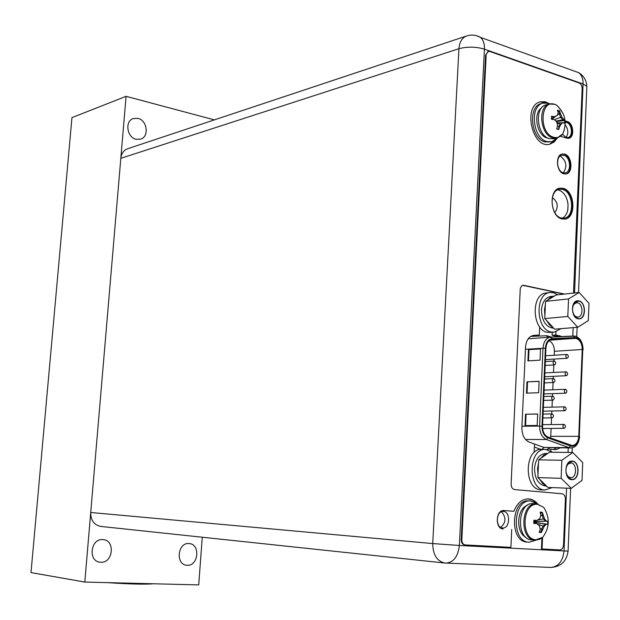 <?xml version="1.0" encoding="UTF-8"?>
<svg xmlns="http://www.w3.org/2000/svg" width="620" height="620" viewBox="0 0 620 620"><rect width="100%" height="100%" fill="white"/><g stroke="black" fill="none" stroke-linecap="round" stroke-linejoin="round"><path stroke-width="0.93" d="M567.145 354.446L566.92 354.438C565.401 355.64 565.425 356.919 566.99 358.275L567.207 358.29C568.734 357.089 568.711 355.81 567.145 354.446M554.226 355.245L554.396 351.315C554.334 346.022 552.552 342.496 549.041 340.729M554.063 359.081L553.978 361.042M553.815 364.955L553.497 372.488M553.335 376.332L553.234 378.611M553.071 382.524L552.761 389.786M552.598 393.638L552.482 396.242M552.319 400.164L552.025 407.146M551.862 410.998L551.738 413.928M551.567 417.849L551.281 424.561M551.118 428.42L550.607 438.046M544.096 428.466L544.848 428.459M578.755 436.325C578.204 441.959 576.019 445.028 572.183 445.548L548.01 437.108C544.43 435.387 542.609 431.776 542.554 426.296L545.933 348.254C546.429 343.054 548.444 340.109 551.994 339.419L575.949 338.404C579.971 339.76 582.056 343.449 582.219 349.471L578.755 436.325L550.785 436.341M538.617 392.724L526.473 393.142L526.985 381.835L539.121 381.308L538.617 392.724M540.539 348.82L540.043 360.166L527.922 360.894L528.426 349.657L540.539 348.82M537.687 413.997L537.183 425.483L525.016 425.591L525.528 414.214L537.687 413.997M526.985 381.835L539.113 381.416M527.039 393.127L527.543 381.92M528.426 349.657L540.532 348.959M528.488 360.863L528.984 349.75M525.528 414.214L537.687 414.082M525.582 425.584L526.093 414.292M544.096 428.575L544.841 428.637M553.001 396.242L552.831 396.234C551.226 397.451 551.226 398.745 552.839 400.132L553.009 400.14C554.621 398.931 554.613 397.629 553.001 396.242M554.497 361.034L554.28 361.026C552.722 362.235 552.738 363.529 554.334 364.901L554.551 364.909C556.109 363.7 556.086 362.413 554.497 361.034M564.983 406.86L564.828 406.844C563.231 408.053 563.231 409.347 564.828 410.727L564.983 410.735C566.579 409.525 566.579 408.239 564.983 406.86M566.424 371.861L566.223 371.853C564.681 373.054 564.696 374.341 566.269 375.704L566.471 375.712C568.013 374.511 568.005 373.232 566.424 371.861M565.711 389.329L565.525 389.321C563.96 390.522 563.968 391.817 565.548 393.181L565.727 393.196C567.3 391.995 567.292 390.701 565.711 389.329M564.262 424.444L564.122 424.436C562.503 425.638 562.495 426.94 564.099 428.319L564.231 428.327C565.851 427.126 565.859 425.832 564.262 424.444M553.753 378.611L553.552 378.595C551.971 379.812 551.986 381.106 553.59 382.486L553.784 382.494C555.365 381.285 555.35 379.99 553.753 378.611M552.257 413.935L552.102 413.92C550.467 415.144 550.467 416.446 552.087 417.834L552.234 417.841C553.869 416.632 553.877 415.322 552.257 413.935M554.83 212.629C558.721 206.824 557.892 201.841 552.35 197.687M533.355 503.665L533.006 503.642C517.258 502.029 515.817 539.702 531.681 539.865L531.766 539.873M533.983 520.219L536.897 520.42L539.741 518.63L540.841 515.274L540.113 512.081L542.268 512.244L544.6 518.979L546.445 521.095L547.708 521.188L547.568 524.334L546.305 524.249L544.298 526.093L541.4 532.487L539.237 532.355L540.237 529.271L539.431 525.768L536.765 523.598L533.743 523.389L533.882 520.219L536.067 520.366L533.866 520.722M546.305 524.249L545.476 524.195L543.066 526.008L544.298 526.093M541.438 532.394L541.562 529.348L543.066 526.008L537.556 524.21M535.432 523.412L533.781 522.745M545.476 524.195L533.812 522.164M535.928 523.536L533.774 522.9M541.4 532.487L539.695 531.069M542.399 529.41L540.097 528.496M542.268 512.244L540.462 513.422M542.298 512.345L542.167 515.383L540.632 516.034M544.6 518.979L543.368 518.901L542.167 515.383L542.996 515.429M533.843 521.49L545.615 521.04L543.368 518.901L537.664 519.971M535.843 520.397L533.859 520.901M547.669 521.188L546.445 521.095M547.708 521.188L533.836 521.536M547.568 524.334L533.812 522.11M536.067 520.366L536.897 520.42M536.021 540.167L529.077 542.236C510.996 542.012 512.663 499.139 530.604 500.96L537.548 503.936M529.209 500.898L528.783 500.867C510.849 499.054 509.175 541.865 527.256 542.082L527.395 542.089M553.722 138.818L549.343 138.632C536.858 135.656 534.091 107.144 546.065 104.873L549.405 104.013C537.424 106.283 540.198 134.866 552.691 137.857L557.07 138.043L553.722 138.818M551.63 116.266L554.427 116.707L557.14 115.506L558.171 112.848L557.457 110.151L559.504 110.833L561.767 117.017L564.696 120.543L564.572 123.45L563.386 122.597L561.48 123.612L559.666 126.472L558.697 129.588L556.644 128.929L557.613 125.814L556.853 122.117L554.296 119.652L551.405 119.187L551.529 116.25L553.614 116.909L551.428 118.707M563.386 122.597L561.48 123.612M558.736 129.487L558.86 126.666L560.279 123.907L557.233 123.659M562.572 122.791L557.016 122.737M554.939 116.49L551.56 119.21M558.697 129.588L556.768 128.573M559.666 126.472L557.489 126.279M559.504 110.833L558.015 112.135M559.534 110.918L559.411 113.724L557.295 115.157M556.225 115.925L551.971 119.273M561.767 117.017L560.558 117.32L559.411 113.724L560.224 113.522M555.822 121.055L562.704 119.869L560.558 117.32L554.381 119.722M564.665 120.513L562.704 119.869L563.51 119.675M564.696 120.543L556.256 121.497M553.614 116.909L554.427 116.707M557.45 137.942L551.823 141.771L546.863 141.561C532.611 138.206 529.433 105.71 543.097 103.098L548.545 103.315L549.948 103.889M551.823 141.771L545.081 141.972C530.829 138.624 527.659 106.175 541.322 103.563L543.097 103.098M444.625 563.007L100.789 526.427C94.07 525.039 90.706 520.397 90.722 512.492L120.815 158.325C121.396 153.489 123.667 150.296 127.612 148.746L466.527 35.991C462.024 37.82 459.498 42.059 458.939 48.709C467.371 46.516 475.873 46.663 484.437 49.151C484.615 43.795 483.282 39.866 480.446 37.37L476.307 35.658M557.582 189.875L558.845 190.115C564.006 192.115 567.075 196.904 568.052 204.468L567.843 209.529C567.021 213.822 565.184 216.713 562.317 218.217M562.526 189.418C573.461 191.766 575.004 216.969 564.27 218.162L561.317 218.023C550.405 215.931 548.638 190.619 559.302 189.27L562.526 189.418M539.671 326.88L539.315 335.017L533.789 335.381M534.153 452.515L534.525 444.083L529.046 442.014C524.326 439.689 521.947 434.938 521.893 427.769L525.543 347.053C526.21 340.21 528.907 336.327 533.626 335.397M550.901 451.019L550.979 449.19L555.745 449.702L560.271 447.888M555.954 331.878L555.822 334.978L561.991 336.551M563.968 155.349C570.532 156.899 571.671 171.996 565.285 172.903L563.231 172.809C556.675 171.36 555.45 156.217 561.813 155.256L563.968 155.349M503.378 511.438C510.779 511.585 510.012 528.814 502.618 527.976L502.603 527.976C495.202 527.914 495.899 510.655 503.269 511.43L503.378 511.438M565.704 122.334L566.634 122.512C572.167 123.93 573.26 136.633 567.92 137.524L566.006 137.439L562.518 134.269M573.872 70.944L578.84 72.726C581.769 75.175 583.18 78.926 583.064 83.979L484.437 49.151L459.374 545.468L432.721 543.57C432.915 554.761 436.961 561.24 444.881 563.03L446.121 563.115C453.677 562.293 458.095 556.411 459.374 545.468L564.029 550.94C562.875 561.201 558.45 566.703 550.761 567.447L550.428 567.432M444.881 563.03L550.761 567.447C560.906 566.804 566.68 561.348 568.083 551.095L564.029 550.94L566.587 488.157M574.546 292.973L583.064 83.979L586.861 86.296L586.768 88.606M553.49 449.485L556.528 447.857M547.228 449.562L547.243 449.159L550.979 449.19M539.315 335.017L532.999 335.49M558.085 336.73L552.11 335.273L552.234 332.374M560.108 156.085L560.302 156.139C566.471 160.75 567.478 166.315 563.324 172.833M501.44 511.756C506.331 517.305 506.091 522.521 500.728 527.395M565.657 125.395C568.439 129.882 568.532 133.897 565.944 137.415M555.822 334.978L552.11 335.273M502.874 528.914L503.107 528.938C494.876 528.875 495.651 509.686 503.835 510.539L503.82 510.539M537.718 503.967C534.998 500.759 531.859 499.061 528.317 498.868C521.932 499.015 517.119 503.153 513.879 511.291L503.673 510.539M536.083 502.797L532.309 500.038L528.139 498.868M564.533 294.074L523.9 285.316L521.761 285.82L520.281 288.238L511.136 483.957C511.213 487.188 512.36 489.064 514.585 489.575L562.146 493.784C564.231 494.279 565.316 496.093 565.394 499.216L563.526 544.933C563.192 548.057 561.96 549.723 559.829 549.925L541.462 548.933L541.927 537.982M563.937 294.136L522.761 285.332M573.508 293.089L582.164 88.552L581.793 86.017L580.583 83.933L579.258 83.018L489.893 51.483L488.296 51.437L485.607 55.149L488.033 51.545M485.607 55.149L461.21 539.524C461.272 542.624 462.396 544.407 464.574 544.879L465.046 544.918M564.704 219.139C575.995 217.527 574.19 190.937 562.619 188.441L559.534 188.224M565.796 174.011C572.81 172.616 571.353 155.946 564.068 154.225L561.976 154.055M568.509 138.338C574.213 136.974 572.833 123.279 566.827 121.737L565.642 121.35M547.793 103.091L540.183 101.897M549.537 144.235L555.853 139.647M563.216 188.325L559.759 188.17C548.351 189.612 550.25 216.706 561.921 218.938L565.076 219.077C576.554 217.814 574.911 190.851 563.216 188.325M486.189 54.963L461.815 539.578C461.869 542.678 462.993 544.461 465.178 544.933L510.903 547.344L511.717 529.488M542.066 548.987L542.562 537.478M513.879 511.291L503.967 510.547M564.665 154.101L562.224 153.993C555.032 155.085 556.419 172.213 563.828 173.848L566.145 173.949C573.361 172.933 572.089 155.852 564.665 154.101M560.62 136.261L566.726 138.183L568.842 138.275C574.779 137.291 573.57 123.178 567.424 121.598L565.603 121.001M557.396 138.004L554.117 142.026L549.94 144.142C532.355 149.567 522.342 105.609 540.384 101.843L545.127 101.727L549.878 103.85M545.158 490.056L540.927 489.878C523.598 489.382 524.303 448.268 541.554 449.361L541.787 449.361M552.304 487.591L544.817 490.032C527.473 489.544 528.17 448.307 545.437 449.399L552.56 452.236M553.993 332.227L547.724 332.397C531.976 330.507 530.666 293.779 546.274 292.981L546.484 292.95M560.953 328.662L554.202 332.212L551.575 332.088C535.82 330.189 534.494 293.345 550.111 292.547L553.257 292.694L557.775 294.818M582.033 480.368L571.284 488.335L561.123 478.314L561.867 460.265L572.733 452.476L582.73 462.559L582.033 480.368M571.64 479.415L568.734 477.981C565.021 472.835 565.021 467.736 568.726 462.69L572.369 461.357C580.15 461.776 579.413 480.593 571.64 479.415M571.284 488.335L547.987 487.429L542.554 483.368L539.679 479.345L546.189 485.677M539.679 479.345L537.865 477.578L538.64 459.854L549.483 452.205L572.733 452.476M538.005 474.409L537.548 468.635L538.501 463.016M540.586 458.482L543.771 455.096L547.561 453.561M546.553 486.034L545.491 485.995C538.493 484.716 534.827 478.904 534.51 468.557C535.494 459.288 539.168 454.259 545.53 453.453L545.708 453.453M561.867 460.265L538.64 459.854M561.123 478.314L537.865 477.578M566.463 466.496L568.067 464.078L571.036 462.985C577.228 463.295 576.91 478.198 570.71 477.725L568.075 476.548L566.424 473.982M572.384 461.11L571.942 461.086C564.169 460.544 563.836 479.376 571.632 479.663L571.958 479.679C579.762 480.283 580.173 461.505 572.384 461.11M588.318 320.594L577.778 327.259L567.812 316.456L568.532 298.949L579.181 292.469L589 303.312L588.318 320.594M578.127 318.603L576.15 317.688C571.95 313.077 571.431 308.062 574.601 302.653L578.832 301.08C586.466 302.289 585.745 320.54 578.127 318.603M577.778 327.259L554.714 329.181L549.382 324.694L546.561 320.486L552.947 327.298M546.561 320.486L544.786 318.579L545.53 301.382L556.163 294.988L579.181 292.469M544.918 315.51L544.468 309.837L545.399 304.443M547.445 300.235L550.723 297.151L554.28 296.127M553.831 328.244C546.135 327.43 542.012 321.392 541.454 310.132C542.182 302.227 545.244 297.685 550.614 296.5L553.629 296.174M568.532 298.949L545.53 301.382M567.812 316.456L544.786 318.579M572.787 306.443L574.058 304.102L576.453 302.762L577.514 302.816C583.149 303.637 583.544 316.952 577.941 317.153L575.321 316.363L573.546 314.255M578.847 300.839L577.499 300.778C570.462 301.088 571.036 317.897 578.119 318.843L579.367 318.905C586.419 318.649 585.931 301.886 578.847 300.839M84.808 582.064L126.085 96.325L71.959 117.637L31 572.593L84.808 582.064L198.718 584.9L202.267 537.222M126.085 96.325L214.373 119.877M188.868 543.546C177.739 542.454 175.344 564.339 186.535 565.223L187.225 565.277C198.485 566.184 200.554 544.221 189.309 543.585L188.868 543.546M102.711 539.586C90.636 538.416 87.823 561.108 99.944 562.193L100.812 562.263C113.042 563.224 115.467 540.415 103.253 539.625L102.711 539.586M136.191 139.299C126.984 137.555 124.581 121.202 133.16 118.575L137.942 118.358C147.211 120.241 149.412 136.648 140.725 139.12L136.191 139.299M153.659 583.777C145.119 584.505 129.634 584.125 107.214 582.622M554.396 351.315L582.219 349.471M547.886 437.906L571.578 446.33C576.034 446.199 578.607 442.882 579.297 436.395L582.754 349.572C582.583 343.062 580.32 339.078 575.98 337.606L552.125 338.597C548.189 339.225 545.933 342.403 545.368 348.153L541.989 426.219C542.043 432.148 544.011 436.046 547.886 437.906L546.398 439.503L568.943 447.625L544.004 447.423L533.518 443.695M570.423 446.051L568.943 447.625L570.966 447.981L544.004 447.423L541.934 449.361M541.989 426.219L539.617 426.079C539.687 432.9 541.95 437.371 546.398 439.503L525.52 439.464M552.125 338.597L550.537 337.086C546.143 337.947 543.632 341.597 543.019 348.037L539.617 426.079L521.962 426.235M525.442 349.254L545.368 348.153M574.81 336.11L573.485 336.017L574.825 337.528M573.485 336.017L550.847 337.063M550.428 337.094L528.163 338.822L550.855 337.063L575.213 336.172C580.188 337.815 582.823 342.317 583.11 349.672L583.102 349.765M582.754 349.572L579.297 436.395M530.635 336.443L546.786 335.707L547.406 337.327M546.786 335.707L551.312 337.04M579.661 436.511L579.661 436.457C578.801 443.688 575.903 447.524 570.966 447.981M549.638 447.803L547.817 449.167M540.88 449.384L534.394 447.097M574.88 338.326L549.731 340.217M536.781 503.843L536.432 503.82C520.676 502.2 519.235 539.981 535.114 540.144L535.114 540.144M542.748 537.308C549.677 527.752 550.033 517.801 543.817 507.478L537.618 504.354C522.04 502.161 520.343 539.71 536.075 539.749L542.748 537.308L539.656 539.322L535.215 540.152M527.357 505.354C516.63 508.493 515.553 532.774 525.985 537.385M558.209 106.617L562.813 112.98M565.177 124.798L563.991 130.998M562.867 133.788C567.323 122.582 565.169 112.995 556.404 105.028L554.978 104.424C540.144 98.596 538.571 133.362 553.552 137.229C557.264 138.252 560.364 137.105 562.867 133.788L557.07 138.043M548.328 138.252L547.018 137.958C536.843 135.524 532.812 113.197 541.609 107.857M568.044 452.422L568.23 447.958M572.787 336.048L573.136 327.647M568.091 550.955L570.617 488.312M120.815 158.325L458.939 48.709L432.721 543.57L90.722 512.492M559.806 335.73L556.093 336.024M461.815 539.578L461.21 539.524M523.9 285.316L523.303 285.386M567.424 121.598L566.827 121.737M566.92 354.438L545.608 355.787M567.207 358.29L545.437 359.6M552.831 396.234L543.841 396.513M553.009 400.14L543.678 400.404M554.28 361.026L545.36 361.553M554.551 364.909L545.189 365.436M564.828 406.844L543.376 407.348M564.983 410.735L543.213 411.168M566.223 371.853L544.864 372.915M566.471 375.712L544.701 376.735M565.525 389.321L544.12 390.104M565.727 393.196L543.957 393.925M564.122 424.436L542.624 424.646M564.231 428.327L542.624 428.474M553.552 378.595L544.6 379.006M553.784 382.494L544.43 382.889M552.102 413.92L543.081 414.082M552.234 417.841L542.918 417.981M531.681 539.865L534.905 540.129M533.006 503.642L536.843 503.843L543.817 507.478M530.604 500.96L528.783 500.867M528.837 542.213L527.256 542.082M549.405 104.013L554.869 104.331L556.404 105.028M572.066 452.468L572.252 447.841M576.74 336.707L577.119 327.313M578.53 292.539L586.861 86.296C586.442 80.368 583.777 75.841 578.84 72.726L480.446 37.37C476.005 34.914 471.371 34.456 466.527 35.991M465.178 544.933L464.574 544.879M488.296 51.437L487.715 51.623M545.437 449.399L541.554 449.361M550.111 292.547L546.274 292.981M547.669 453.483L545.53 453.453M568.075 476.548L568.734 477.981M568.067 464.078L568.726 462.69M575.321 316.363L576.15 317.688M574.058 304.102L574.601 302.653"/></g></svg>

